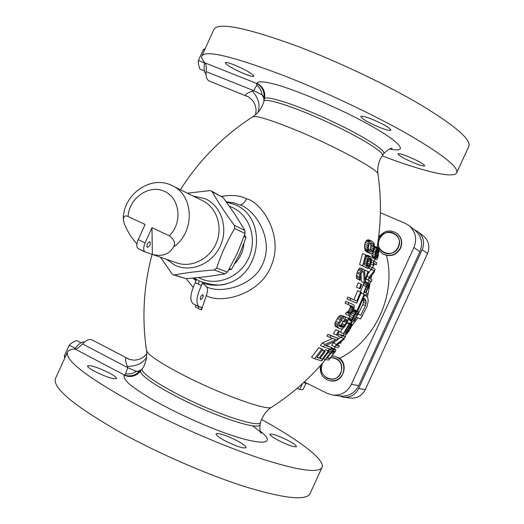 <?xml version="1.0" encoding="UTF-8"?>
<svg xmlns="http://www.w3.org/2000/svg" width="524" height="524" viewBox="0 0 524 524"><rect width="100%" height="100%" fill="white"/><g stroke="black" fill="none" stroke-linecap="round" stroke-linejoin="round"><path stroke-width="0.79" d="M382.166 155.864C422.534 171.25 454.393 179.149 456.823 172.573C458.304 166.809 441.784 153.905 407.259 133.862C373.226 114.533 324.683 91.589 283.969 75.672C232.099 56.042 204.674 49.59 201.714 56.31C201.354 57.902 202.441 60.096 204.976 62.887C206.122 64.275 206.515 67.177 206.148 71.598C205.696 76.707 206.784 79.877 209.41 81.115L209.548 81.174M468.764 146.445L468.928 146.085C470.893 139.273 454.767 125.491 420.549 104.741C386.791 84.79 338.294 61.694 297.37 46.204C245.186 27.222 217.309 21.753 213.746 29.789L202.054 55.551M261.555 419.482C299.459 440.324 325.889 460.236 321.959 467.572C318.114 473.454 297.219 470.297 259.262 458.1C222.202 445.734 173.156 424.361 134.76 403.742C86.362 376.933 64 359.582 67.662 351.683C68.749 350.098 71.225 349.213 75.089 349.036C76.936 348.879 79.412 347.176 82.523 343.934C86.198 340.063 89.401 338.733 92.139 339.945L92.29 340.024M310.123 493.464L309.933 493.877C305.616 500.793 284.329 498.501 246.07 486.999C208.742 475.255 159.65 454.02 121.457 432.981C73.373 405.537 51.457 387.216 55.708 378.02L67.255 352.587M209.41 81.115L247.439 96.475C243.929 95.257 245.605 93.488 252.463 91.163L253.675 90.652L256.806 85.143L256.642 83.447L204.976 62.887M414.458 163.095C420.602 165.525 424.021 166.422 424.715 165.794C423.687 163.894 418.132 160.809 408.065 156.525C401.934 154.122 398.554 153.237 397.926 153.879C399.006 155.798 404.521 158.87 414.458 163.095M379.834 127.502C386.47 130.063 390.164 130.935 390.924 130.109C389.692 127.666 383.273 123.992 371.66 119.086C365.045 116.551 361.396 115.699 360.715 116.538C362.025 119.013 368.398 122.668 379.834 127.502M245.147 74.139C250.505 76.222 253.439 76.91 253.937 76.203C252.273 73.57 245.586 69.758 233.881 64.753C228.556 62.703 225.667 62.029 225.222 62.749C226.971 65.421 233.612 69.22 245.147 74.139M263.978 100.89L263.742 97.903L262.059 94.837L253.675 90.652L206.148 71.598M257.965 112.333C260.408 105.403 258.574 98.348 252.463 91.163M264.076 97.117C264.332 90.973 261.849 86.421 256.642 83.447L256.95 83.251C263.153 86.676 265.661 91.883 264.482 98.872L264.076 97.117L262.059 94.837C261.489 90.862 259.74 87.632 256.806 85.143M370.422 243.031L370.894 244.721L370.723 247.557L370.258 249.129L369.06 250.603M194.122 278.021L199.231 280.988C211.467 285.246 220.663 286.137 226.807 283.667C218.442 285.953 210.288 285.724 202.349 282.98L206.489 286.759C207.851 288.318 207.799 291.285 206.325 295.66L201.426 309.946L206.325 295.66C221.456 304.398 261.188 294.324 271.563 264.908C283.753 235.617 261.974 202.624 246.686 198.793C240.274 195.478 231.916 194.673 221.626 196.376C231.916 194.673 240.274 195.478 246.686 198.793C244.335 202.801 242.095 204.851 239.966 204.95L233.691 202.788L226.191 201.76M195.675 305.047L195.393 306.998L198.38 308.472L201.426 309.946L201.275 307.162L199.303 306.822C195.603 303.599 196.323 296.519 201.471 285.567L195.308 282.606C190.173 293.532 189.485 300.619 193.238 303.854L199.238 306.789M329.589 348.919L327.716 350.726M335.871 349.528L334.076 349.488L332.131 350.91L325.103 359.536L328.843 360.047L335.314 351.466L335.871 349.528L331.515 347.851M340.561 337.305L333.29 342.879L331.581 345.316L334.725 346.803L336.428 344.366L344.15 338.281L340.993 337.508L342.048 335.838L338.923 334.371L337.862 336.035L340.993 337.508M334.725 346.803L338.34 347.497L339.46 345.899L336.467 345.336L343.986 339.146L345.558 336.69L342.473 335.242L338.923 334.371M342.362 328.771L340.312 332.144L343.436 333.611L349.063 323.996L346.927 323M343.436 333.611L345.676 334.24L348.886 328.293L351.119 325.646L350.752 327.48L346.849 333.867L349.429 330.336L351.807 325.817L352.095 324.277L348.761 322.777L347.936 323.413M349.999 315.048L348.991 317.799L348.964 319.837L352.305 321.69L351.912 320.203L353.366 315.913L356.051 312.075L357.61 311.269L354.519 309.848L353.451 310.287M352.305 321.69L353.425 321.703L354.892 320.144L358.383 312.907L358.239 311.498L354.519 309.848M364.108 282.718L360.388 291.848M371.405 281.643L368.261 279.999L369.165 277.183L374.293 270.882L371.503 269.284L372.027 267.371L375.112 269.192L374.333 272.022L369.407 278.401L372.001 279.796L371.405 281.643L366.138 279.096M374.293 270.882L371.169 269.48L367.815 273.934M371.169 269.48L368.562 267.987M373.959 265.53L373.324 265.164L373.664 260.952L376.723 262.865L376.258 264.771L373.894 263.284L373.959 265.53L370.71 264.063M378.859 248.022L377.542 250.806L376.389 257.808L375.728 256.655L375.669 254.782L377.509 247.839L376.677 248.782L375.682 251.841L375.073 256.629L375.453 258.699L376.343 259.629L377.208 259.098L378.066 256.753L379.252 249.07L378.859 248.022L375.662 246.614L375.387 246.902M376.343 259.629L372.721 257.926L372.014 256.387L371.948 253.609M335.858 329.609L333.441 333.565L336.349 334.974L338.766 331.004L335.858 329.609L339.486 331.266L337.076 335.222L336.349 334.974M344.379 316.647L340.495 315.238L338.229 317.171L335.812 321.186L334.856 323.996L335.196 326.236L338.746 328.221L337.79 326.806L338.091 324.101L340.187 319.954L342.12 317.524L343.416 316.614L344.379 316.647L343.449 318.409L342.008 319.254L339.762 322.981L339.113 325.201L339.742 326.491L341.976 327.323L343.423 326.806L344.949 324.939L346.881 321.14L346.842 319.725L345.729 319.299L344.314 321.919L343.43 321.579L345.774 317.197L342.827 315.913M343.207 321.474L341.275 324.664L339.264 325.915M338.746 328.221L340.98 329.039L342.696 328.62L344.772 326.603L347.792 321.133L348.27 318.52L347.903 318.029L342.873 315.828M350.025 305.361L350.229 307.45L349.213 309.874L347.812 311.78L346.43 312.291L345.532 314.053L348.434 315.415L349.325 313.653L351.408 312.356L353.294 307.804L352.776 306.52L347.988 304.496L348.827 302.689L345.892 301.326L345.061 303.134L347.988 304.496M348.434 315.415L350.084 315.009L352.01 312.952L354.014 308.813L354.388 306.121L353.608 304.719L345.892 301.326M361.331 292.274L357.682 290.617L353.903 299.728L347.798 297.075L346.993 298.903L349.921 300.259L350.733 298.431L356.805 301.071L360.604 291.947L361.331 292.274L356.746 303.186L349.921 300.259M361.056 284.159L361.75 284.486L360.126 288.822L356.503 287.178L358.121 282.836L361.056 284.159L359.431 288.501L356.503 287.178M329.013 351.368L328.24 351.146L322.234 359.137L319.941 358.481L325.188 351.532L324.258 351.237L319.005 358.2L316.837 357.519L322.902 349.449L321.841 349.089L314.511 358.77L321.775 360.912L329.013 351.368L325.319 349.698L324.297 351.093M322.902 349.449L318.893 347.628L311.538 357.276L314.511 358.77M332.57 338.452L322.195 342.978L320.459 345.447L323.406 346.901L325.135 344.425L335.969 339.604L329.786 337.463L330.873 335.766L327.939 334.345L326.852 336.035L329.786 337.463M323.406 346.901L330.559 349.207L331.705 347.582L325.614 345.617L336.329 340.724L337.934 338.222L327.939 334.345M331.705 347.582L326.262 345.368M361.023 273.993L361.259 281.414L364.789 283.019L364.193 282.731L363.748 272.264L363.342 271.327L362.359 271.583L361.056 273.888L359.981 280.353L359.241 278.165L359.916 274.445L361.115 271.34L362.896 269.264L363.623 269.264L359.923 267.947L358.141 270.017L357.361 271.845L356.379 275.414L356.503 278.408L359.981 280.353M364.789 283.019L368.503 271.727L364.959 270.109L364.691 270.987M370.278 256.498L370.802 256.786L371.509 259.007L371.136 262.478L370.062 265.943L369.256 267.351L367.802 268.432L368.352 266.513L369.558 265.308L370.553 262.164L370.776 259.714L370.003 258.194L368.942 258.732L367.927 260.775L366.597 267.816L359.628 264.482L362.595 253.452L366.433 255.195L363.905 264.607L366.355 265.851L366.676 262.334L367.776 258.849L368.627 257.461L370.278 256.498L367.291 255.195L366.341 255.574M364.861 267.05L367.802 268.432M365.706 251.035L370.638 253.754L368.333 251.769L367.475 247.623L368.32 243.647L369.151 242.252L370.579 241.197L371.902 241.197L368.863 239.894L367.54 239.887L366.099 240.942L364.697 244.236L364.573 248.225L365.32 250.465L368.713 252.345M329.753 358.501L334.109 352.77L334.712 351.119L333.546 350.916L332.327 351.584L326.976 358.108L329.753 358.501L327.513 357.434M333.382 353.818L331.168 352.77M334.109 352.77L332.092 351.807M334.581 351.964L332.91 351.172M334.784 351.421L333.853 350.982M345.558 336.69L342.048 335.838M352.095 324.277L348.761 322.777M349.063 323.996L349.547 324.159L344.785 332.36L346.154 332.753L349.39 326.793L351.84 324.212M358.239 311.498L357.61 311.269M352.914 318.507L352.822 319.837L353.648 320.446L355.134 319.234L357.152 315.527L357.473 312.933L356.366 312.88L355.279 313.863L352.914 318.507M368.398 282.973L368.831 283.556L368.575 285.953L366.06 293.001L367.186 293.519L366.486 295.326L363.276 293.879L366.676 285.023L368.398 282.973L365.294 281.571M367.999 284.945L367.796 287.014L365.654 292.811L364.449 292.261L366.604 286.432L367.75 284.833M337.934 338.222L330.873 335.766M339.486 331.266L338.766 331.004M347.903 318.029L345.774 317.197M353.608 304.719L348.827 302.689M360.126 288.822L359.431 288.501M367.861 288.174L368.438 288.436L370.396 281.192M370.881 279.174L371.608 275.984M373.18 268.013L373.009 266.847M351.106 323.819L352.285 321.684M357.656 311.23L364.927 294.619M339.473 343.181L340.214 343.508L341.668 341.36M344.916 336.388L346.2 334.345M363.623 269.264L364.684 270.895L365.058 280.235L367.907 271.425M366.597 267.816L362.615 265.806L365.608 254.769M371.902 241.197L374.064 243.169L374.601 247.158L373.062 252.522L371.837 253.675L370.638 253.754M368.464 248.887L369.905 251.507L371.752 252.155L372.8 251.271L373.953 247.151L373.429 244.269L372.702 243.49L370.782 242.776L369.59 243.594L368.562 245.985L368.464 248.887M378.78 249.824L377.555 252.293L376.867 256.642L377.123 257.926L378.642 253.079L378.577 249.732M330.028 353.228L328.273 352.39M325.103 359.536L323.472 358.757M331.135 351.925L327.972 350.425M332.131 350.91L328.98 349.41M333.31 349.94L330.867 348.774M334.076 349.488L331.292 348.172M334.712 349.318L331.581 347.831M339.46 345.899L337.214 344.831M336.428 344.366L333.29 342.879M349.547 324.159L346.954 322.948M346.154 332.753L344.903 332.17M346.764 331.292L345.722 330.808M347.517 329.871L346.541 329.413M348.499 328.181L347.53 327.723M349.39 326.793L348.342 326.301M350.418 325.443L349.161 324.854M351.191 324.677L348.106 323.243M346.272 334.377L345.748 334.129M347.288 332.714L346.764 332.465M347.857 332.209L347.045 331.823M348.467 331.397L347.425 330.906M349.181 330.29L348.034 329.753M350.156 328.613L349.023 328.083M350.752 327.48L349.744 327.015M351.119 326.616L350.36 326.262M351.27 326.007L350.857 325.817M352.062 321.278L348.964 319.837M351.958 320.904L348.866 319.463M351.912 320.203L348.814 318.769M352.095 319.247L348.991 317.799M352.567 317.695L349.456 316.254M353.366 315.913L350.536 314.61M354.342 314.204L351.918 313.077M355.351 312.848L352.776 311.656M356.051 312.075L353.228 310.765M356.687 311.616L353.589 310.188M357.073 311.42L353.982 309.992M353.648 320.446L353.071 320.177M354.185 320.275L352.842 319.653M355.134 319.234L352.993 318.238M355.691 318.402L353.307 317.302M356.477 316.981L353.988 315.834M357.152 315.527L354.833 314.452M357.479 314.629L355.462 313.699M357.709 313.359L356.589 312.841M368.045 283.156L365.195 281.866M363.276 293.879L361.088 292.883M366.034 286.523L362.903 285.102M366.676 285.023L363.545 283.602M367.376 283.916L364.874 282.783M367.796 287.014L366.59 286.464M368.051 286.058L367.003 285.58M368.123 285.37L367.389 285.036M368.261 279.999L366.158 279.05M369.165 277.183L367.082 276.246M371.503 269.284L368.582 267.974M372.027 267.371L369.813 266.382M328.24 351.146L325.319 349.698M322.234 359.137L320.216 358.128M321.841 349.089L318.893 347.628M319.005 358.2L317.066 357.23M324.258 351.237L322.306 350.274M325.188 351.532L322.391 350.15M325.135 344.425L322.195 342.978M338.111 327.631L335.196 326.236M337.79 326.806L334.869 325.411M337.777 325.391L334.856 323.996M338.091 324.101L335.17 322.705M338.74 322.581L335.812 321.186M340.187 319.954L337.26 318.566M341.15 318.559L338.229 317.171M342.12 317.524L339.198 316.142M343.416 316.614L340.495 315.238M341.976 327.323L339.375 326.079M342.689 327.238L339.788 325.849M343.423 326.806L340.521 325.424M344.17 326.046L341.275 324.664M344.949 324.939L342.048 323.563M346.384 322.345L344.556 321.481M346.881 321.14L345.178 320.334M347.084 320.171L345.63 319.483M343.43 321.579L341.137 320.492M349.325 313.653L346.43 312.291M350.019 313.575L347.117 312.212M350.713 313.142L347.812 311.78M351.408 312.356L348.512 311.001M352.115 311.23L349.213 309.874M352.691 310.044L349.79 308.688M353.13 308.8L350.229 307.45M353.294 307.804L350.392 306.455M353.176 307.044L350.274 305.695M350.733 298.431L347.798 297.075M360.604 291.947L357.682 290.617M356.805 301.071L353.903 299.728M364.193 282.731L361.259 281.414M362.896 269.264L359.923 267.947M361.848 270.227L358.875 268.904M361.115 271.34L358.141 270.017M360.329 273.168L357.361 271.845M359.916 274.445L356.949 273.115M359.34 276.744L356.379 275.414M359.241 278.165L356.281 276.836M359.451 279.737L356.503 278.408M363.342 271.327L363.014 271.183M363.748 272.264L362.32 271.629M370.566 258.863L369.433 258.371M370.776 259.714L368.857 258.869M370.769 260.814L368.339 259.747M370.553 262.164L367.874 260.991M370.029 264.089L367.37 262.924M369.558 265.308L367.2 264.266M369.04 266.14L367.239 265.341M368.352 266.513L367.134 265.976M369.44 256.786L366.453 255.483M368.627 257.461L366.138 256.374M367.776 258.849L365.732 257.959M367.2 260.395L365.307 259.563M366.676 262.334L364.783 261.502M366.381 264.024L364.331 263.12M362.615 265.806L359.628 264.482M369.381 253.066L366.374 251.762M371.103 241.119L368.058 239.815M370.579 241.197L367.54 239.887M369.826 241.512L366.78 240.208M369.151 242.252L366.099 240.942M368.32 243.647L365.274 242.337M367.737 245.546L364.697 244.236M367.475 247.623L364.442 246.313M367.599 249.535L364.573 248.225M367.855 250.78L364.842 249.47M368.333 251.769L365.32 250.465M372.702 243.49L371.221 242.854M373.429 244.269L370.468 242.998M373.913 246.025L370.894 244.721M373.953 247.151L370.94 245.848M373.73 248.854L370.723 247.557M373.258 250.426L370.258 249.129M372.8 251.271L369.8 249.968M371.752 252.155L369.63 251.232M373.664 260.952L371.477 259.976M373.186 262.884L371.228 262.007M373.324 265.164L370.73 264.004M376.258 264.771L373.913 263.723M378.059 249.313L377.3 248.972M378.433 248.461L377.47 248.035M377.542 250.806L376.658 250.42M377.142 252.391L376.16 251.959M376.815 254.022L375.826 253.583M376.54 255.692L375.649 255.299M377.509 247.839L374.601 246.555M377.208 248.009L374.601 246.863M376.677 248.782L374.509 247.819M376.094 250.262L374.241 249.437M375.682 251.841L373.795 251.009M375.413 253.151L373.232 252.182M375.158 254.841L372.138 253.498M375.073 256.629L371.883 255.208M375.197 257.808L372.014 256.387M375.453 258.699L372.276 257.284M375.885 259.334L372.721 257.926M378.872 250.262L378.328 250.027M378.891 251.029L378.066 250.662M378.793 252.07L377.745 251.612M378.642 253.079L377.503 252.575M378.177 255.339L377.051 254.841M377.935 256.275L376.933 255.83M377.634 257.173L376.867 256.832M377.346 257.71L376.88 257.507M195.308 282.606L196.186 280.026L193.304 278.1M206.489 286.759C220.139 294.285 255.332 286.379 263.696 261.515C273.594 236.697 253.262 208.467 239.966 204.95M193.042 278.12L196.028 280.798M202.349 282.98L201.471 285.567M200.581 299.669L200.509 299.643C200.004 297.475 200.79 295.805 202.873 294.626L202.932 294.645C203.443 296.807 202.657 298.483 200.581 299.669M186.171 278.683L193.127 287.375L186.171 278.683M142.096 368.981L139.731 370.71L136.319 371.392L139.299 371.523L140.864 370.75C136.391 376.245 130.83 377.765 124.175 375.341L125.583 373.822L127.751 367.658L127.358 366.387C124.62 359.346 125.007 356.851 128.504 358.894L128.721 359.006M139.299 371.523C134.858 375.734 129.801 376.867 124.142 374.935L75.089 349.036M287.84 440.37C293.656 443.461 296.519 445.551 296.44 446.631C294.226 447.319 288.233 445.249 278.447 440.429C272.657 437.324 269.827 435.261 269.965 434.219C272.225 433.558 278.185 435.608 287.84 440.37M236.992 440.691C243.221 444.07 246.234 446.409 246.025 447.699C243.247 448.662 236.232 446.35 224.979 440.763C218.783 437.376 215.816 435.064 216.084 433.826C218.934 432.889 225.903 435.182 236.992 440.691M109.346 373.009C114.389 375.734 116.78 377.588 116.511 378.577C113.308 379.337 106.018 376.926 94.628 371.339C89.617 368.614 87.272 366.78 87.587 365.831C90.868 365.104 98.119 367.494 109.346 373.009M304.287 381.97L327.303 393.406L332.766 395.07C341.111 395.666 347.307 392.109 351.362 384.4L358.717 385.585C354.755 393.131 348.683 396.603 340.502 396.02L333.009 395.103M358.717 385.585L419.914 251.743C423.176 243.188 421.499 235.997 414.897 230.167L408.989 225.569M351.362 384.4L413.94 247.492C417.274 238.748 415.571 231.398 408.831 225.451L405.045 223.237L380.385 212.744M356.53 317.387L360.46 318.985L367.082 306.402L368.215 301.071L367.9 298.333L367.173 296.702L364.789 294.966M362.798 315.127L360.46 318.985M357.99 314.151L360.695 315.265L365.457 305.695L366.178 301.47L364.868 298.935L363.44 298.294M363.191 298.903L363.492 302.184L362.863 304.503L358.095 314.046L360.695 315.265M364.789 294.96L365.981 295.503M362.863 304.503L365.457 305.695M363.224 298.818L365.765 299.983M363.577 300.272L366.178 301.47M363.492 302.184L366.086 303.376M243.902 243.693C243.156 251.356 240.149 257.972 234.883 263.539M146.615 357.178C142.967 363.23 136.548 366.302 127.358 366.387M82.523 343.934L127.751 367.658L136.319 371.392C132.958 373.56 129.382 374.372 125.583 373.822M337.554 357.217C349.921 362.438 343.469 383.738 330.382 380.856M252.85 116.728L255.522 114.723C259.603 111.14 262.367 106.726 263.814 101.473C263.703 97.137 292.156 105.972 325.286 121.096C358.436 136.175 384.74 152.301 382.402 155.517C379.081 160.475 377.535 165.898 377.758 171.787L377.981 174.099C381.485 198.517 381.21 222.91 377.156 247.276C381.21 222.91 381.485 198.517 377.981 174.099C378.813 169.783 332.747 144.984 293.44 129.094C269.107 119.321 255.47 115.267 252.529 116.931C255.47 115.267 269.107 119.321 293.44 129.094C332.74 144.984 378.806 169.776 377.981 174.099L378.001 174.243M181.821 374.306C159.001 362.294 147.218 354.289 146.484 350.281C147.218 354.289 159.001 362.294 181.821 374.306C218.967 393.714 267.751 411.34 271.498 407.259C267.751 411.34 218.967 393.714 181.821 374.306M195.393 306.998L201.426 309.946M206.325 295.66C221.456 304.398 261.188 294.324 271.563 264.908C283.753 235.617 261.974 202.624 246.686 198.793M378.898 234.929L379.559 236.213L378.898 234.929M386.502 255.319C396.478 294.612 375.466 340.521 339.356 358.481C375.466 340.521 396.478 294.612 386.502 255.319M396.851 233.259C401.613 237.202 402.864 242.18 400.591 248.206C396.216 255.404 390.347 257.343 382.992 254.029M339.061 395.843L343.587 397.225C350.373 397.696 355.403 394.808 358.685 388.559L365.313 389.574C362.097 395.692 357.165 398.515 350.504 398.057L343.79 397.244M365.313 389.574L427.519 253.537C430.165 246.601 428.809 240.752 423.431 235.997L418.159 231.87M358.685 388.559L422.187 249.673C424.892 242.586 423.503 236.619 418.034 231.772L414.248 229.663M322.247 363.826L322.653 363.021C319.928 369.44 321.402 374.49 327.074 378.164L329.766 379.035C341.117 381.59 346.764 363.099 336.035 358.56L333.985 357.833L330.788 357.61C339.755 358.626 343.135 363.735 340.921 372.924C335.563 385.775 316.038 376.127 322.247 363.826M332.052 355.993L334.888 356.307C342.807 359.425 345.46 365.235 342.86 373.73C340.037 379.042 335.76 381.393 330.022 380.797C322.561 378.603 319.391 373.494 320.498 365.477M379.337 238.806C384.583 226.021 404.633 234.601 398.417 247.099C393.046 259.963 373.101 251.166 379.337 238.806M378.544 237.863C383.319 230.822 389.319 229.217 396.557 233.049C401.325 236.992 402.576 241.977 400.303 248.009C395.921 255.214 390.046 257.153 382.684 253.839L379.206 250.551M377.346 246.136L377.712 247.518M393.334 233.108C382.114 227.691 372.256 246.051 383.116 252.116L384.354 252.764C395.214 258.168 405.366 240.621 395.135 234.117L393.334 233.108M244.557 234.935L246.038 237.51L239.743 253.865L231.516 269.401L228.733 269.912M246.038 237.51L243.994 236.573M231.516 269.401L229.46 268.635M169.344 235.807L151.986 227.691L152.346 254.415C162.217 256.839 169.291 254.337 173.555 246.909C175.756 243.509 174.348 239.809 169.344 235.807C182.843 222.759 179.942 197.934 164.346 191.28C149.026 184.081 129.133 198.059 128.059 216.504C125.4 215.115 123.808 216.091 123.284 219.438L124.273 223.709C127.384 231.353 131.603 238.086 136.928 243.902M141.716 250.551L144.644 251.756L138.054 248.527C136.371 247.014 136.43 244.046 138.231 239.612L145.109 224.475L128.059 216.504M152.346 254.415L145.233 251.952C143.216 250.721 143.17 247.695 145.096 242.867L151.986 227.691M147.31 247.38L147.251 247.354C146.458 244.741 147.355 242.828 149.93 241.616L149.975 241.636C150.774 244.236 149.884 246.156 147.31 247.38M160.527 257.258L171.892 273.698L173.09 274.733L174.459 274.936C185.928 272.755 199.172 271.104 214.192 269.984L216.654 268.098C221.121 254.291 227.121 241.112 234.647 228.569L234.457 225.451C225.438 213.347 218.036 202.14 212.246 191.823L211.198 190.906L209.633 190.664L187.356 193.173M174.459 274.936L186.131 278.689L173.411 274.858M186.131 278.689L206.659 276.698L225.071 273.895L227.482 272.054L237.365 253.21L245.062 233.442L244.872 230.396L235.001 214.401L223.054 197.489L211.349 190.978M84.665 341.903C81.547 341.766 78.187 344.15 74.585 349.063M81.096 342.775L76.773 340.508C73 342.048 70.517 343.554 69.325 345.021L64.295 356.019L64.799 357.997M75.161 348.264L69.234 345.133M65.421 356.621L64.295 356.019M204.707 62.592C203.554 68.172 204 72.024 206.043 74.146M205.218 48.581L203.358 49.59L198.367 60.646C198.059 62.487 198.583 65.31 199.945 69.122L204.373 70.897M204.55 50.062L203.358 49.59M204.615 63.024L198.386 60.548M303.619 382.579L308.125 383.876M297.049 388.376L301.097 389.784L303.101 389.502L305.892 383.385M302.427 383.666L299.944 389.103M296.964 388.448L301.097 389.784M256.95 83.251C257.965 80.814 265.157 81.482 278.532 85.268C297.422 91.065 325.352 102.573 350.654 115.07C396.314 137.773 413.41 154.161 389.836 148.94M264.437 99.043C264.535 94.7 293.276 103.588 326.563 118.804C359.864 133.967 386.188 150.198 383.797 153.486L383.673 153.67M391.284 148.606L392.109 148.593C391.133 147.637 388.363 149.268 383.797 153.486L382.284 155.694M198.38 308.472L198.668 306.507M226.807 283.667C262.013 274.281 267.489 216.962 234.778 204.615L226.414 202.067M198.589 277.596L199.893 278.257C217.008 286.654 240.116 277.242 248.743 257.959C257.625 238.793 249.634 214.978 232.132 207.386L229.466 206.332M199.231 280.988L198.334 284.191M146.556 350.766C146.53 351.473 147.29 352.6 146.17 359.798C144.617 364.835 143.347 367.756 142.371 368.569C138.565 372.014 163.527 388.395 196.67 403.467C229.787 418.591 259.498 427.126 260.605 422.449L260.67 422.193M260.061 424.558L259.996 424.82C258.863 429.575 229.145 421.139 195.904 405.989C162.637 390.891 137.386 374.326 140.923 370.658M260.14 430.957C280.111 446.553 256.839 446.284 209.534 427.099C189.275 418.702 170.608 409.748 153.532 400.225C143.399 394.264 135.434 388.972 129.638 384.347C125.295 380.273 123.474 377.267 124.175 375.335M413.94 247.492L419.914 251.743M351.787 325.863L357.768 317.891M367.403 297.206L370.442 281.211M422.187 249.673L427.519 253.537M173.555 246.909C195.124 232.499 194.181 195.256 172.337 185.738L202.755 200.797C216.812 207.596 223.152 226.944 216.32 242.985C209.659 259.105 191.417 268.137 176.712 262.871L145.233 251.952M138.231 239.612L145.096 242.867M123.297 218.993C123.147 194.273 151.089 174.446 172.337 185.738L171.361 185.28M193.087 196.009L205.041 198.642C221.292 205.716 228.634 227.992 220.316 245.966C212.233 264.044 190.716 272.952 174.806 265.151L166.56 259.347M214.192 269.984L225.071 273.895M212.246 191.823L223.054 197.489M234.457 225.451L244.872 230.396M234.647 228.569L245.062 233.442M216.654 268.098L227.482 272.054M468.928 146.085L456.823 172.573M321.959 467.572L309.933 493.877M263.886 101.204L264.247 99.796M271.498 407.253C291.914 394.166 309.926 378.289 325.535 359.628C309.926 378.289 291.914 394.166 271.498 407.253C270.312 408.281 270.508 407.207 265.321 412.879C262.079 417.87 260.513 421.06 260.605 422.449L259.996 424.82C259.708 430.073 260.153 432.87 261.325 433.217C261.312 433.453 262.576 433.171 252.699 425.907M334.122 348.696L335.38 346.973L334.122 348.696M343.154 335.563L344.235 333.853L343.154 335.563M350.379 323.485L351.558 321.343L350.379 323.485M356.923 310.896L364.167 294.278L356.923 310.896M368.28 282.921L369.047 280.582L368.28 282.921M369.689 278.545L369.885 277.923L369.689 278.545M372.767 267.784L373.409 265.282L372.767 267.784M374.352 261.352L374.889 258.98L374.352 261.352M252.529 116.931C223.191 135.932 199.14 160.2 180.38 189.721C199.14 160.2 223.191 135.932 252.529 116.931M152.071 254.33C143.642 285.98 141.775 317.963 146.484 350.281C141.775 317.963 143.642 285.98 152.071 254.33M142.187 368.844L141.703 369.544M92.139 339.945L128.504 358.894C127.895 359.104 129.762 359.529 134.111 360.171C139.639 359.857 143.864 357.663 146.786 353.576M247.439 96.475C247.59 95.997 249.345 97.372 252.719 100.608C255.863 105.095 256.767 109.824 255.437 114.795"/></g></svg>
